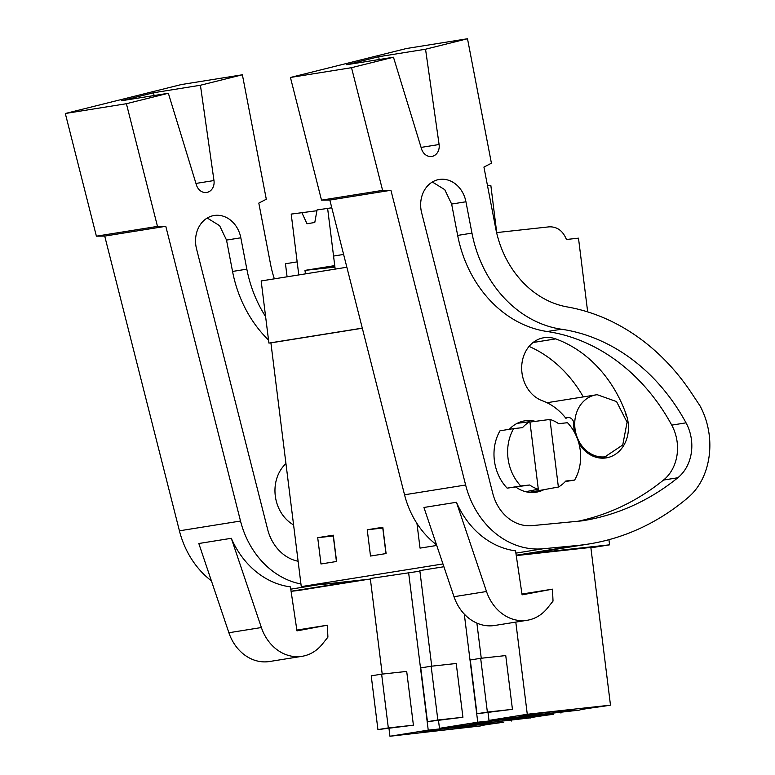 <?xml version="1.0" encoding="UTF-8"?>
<svg xmlns="http://www.w3.org/2000/svg" width="775" height="775" viewBox="0 0 775 775"><rect width="100%" height="100%" fill="white"/><g stroke="black" fill="none" stroke-linecap="round" stroke-linejoin="round"><path stroke-width="1.16" d="M608.927 539.691L609.567 544.835L527.349 553.834M587.673 311.889L578.489 238.167L566.447 239.485C562.882 230.776 557.109 226.562 549.126 226.843L496.601 232.597M346.861 267.239L261.165 280.947L268.906 343.083L270.911 342.87L301.272 586.627L370.373 579.061M362.293 328.135L268.906 343.083M362.322 328.232L270.911 342.87M442.971 563.948L301.272 586.627M416.96 523.474L420.031 548.119L435.627 545.629L435.414 543.924M386.105 553.553L382.831 527.262L367.234 529.761L370.508 556.043L386.105 553.553M317.711 537.685L320.986 563.977L336.582 561.478L333.308 535.186L317.711 537.685L333.26 535.98L336.437 561.497M609.567 544.835L590.889 547.818M516.257 555.597L590.841 547.421L610.487 705.153L602.795 706.383A34.749 0.785 172.9 0 0 592.914 707.74A34.749 0.785 172.9 0 0 580.833 709.677A34.749 0.785 172.9 0 0 579.787 709.997A34.749 0.785 172.9 0 0 579.903 710.045L488.996 720.401L488.017 712.535M443.91 566.738L419.827 570.594L431.733 666.171M419.895 571.156L370.305 578.518L382.211 674.095M565.285 481.566L574.624 480.074L565.76 481.043A36.134 30.264 80.9 0 1 558.378 487.039L549.959 419.449L529.945 422.065M558.378 487.039L529.189 492.348M517.158 423.344L529.897 421.648A36.134 30.264 80.9 0 0 522.515 427.645L513.651 428.614A43.361 36.318 80.9 0 0 520.79 485.973L529.654 484.995A36.134 30.264 80.9 0 0 538.315 489.238L525.673 491.699M597.215 394.707A31.32 26.224 80.9 0 0 596.14 394.853A31.32 26.224 80.9 0 0 575.089 429.282A31.32 26.224 80.9 0 0 604.955 456.843L622.742 444.966L627.082 422.278L616.571 401.595L597.215 394.707M316.907 210.732L291.206 214.084L298.782 274.931L297.154 261.882L285.462 263.752L287.089 276.801M435.25 543.798L435.482 545.648M367.234 529.761L382.782 528.056L385.96 553.573M476.877 623.1L481.256 658.246M515.801 622.102L527.281 714.269L488.996 720.401M476.964 713.746L512.44 709.328L505.746 655.563L480.665 658.314L470.27 659.971L476.964 713.746L487.368 712.08L480.665 658.314M527.281 714.269L610.487 705.153M530.362 717.853L439.473 728.326L438.495 720.459M464.293 614.1L477.758 722.193L439.473 728.326M427.451 721.67L462.927 717.262L456.223 663.487L431.152 666.238L420.748 667.895L427.451 721.67L437.846 720.004L431.152 666.238M477.758 722.193L553.273 714.308A34.749 0.785 172.9 0 0 543.391 715.664A34.749 0.785 172.9 0 0 531.311 717.602A34.749 0.785 172.9 0 0 530.265 717.931A34.749 0.785 172.9 0 0 530.381 717.979M560.897 712.516L560.964 713.077M408.59 572.396L428.236 730.127L389.951 736.25L388.972 728.384M377.929 729.595L413.404 725.187L406.701 671.412L381.629 674.163L371.225 675.829L377.929 729.595L388.323 727.928L381.629 674.163M428.236 730.127L503.75 722.242A34.749 0.785 172.9 0 0 493.869 723.588A34.749 0.785 172.9 0 0 481.788 725.526A34.749 0.785 172.9 0 0 480.742 725.855A34.749 0.785 172.9 0 0 480.858 725.904L389.951 736.25M511.374 720.45L511.442 721.002M343.616 254.442L333.55 256.06L335.178 269.109M574.624 480.074A43.361 36.318 80.9 0 0 567.484 422.714L558.62 423.683A36.134 30.264 80.9 0 0 549.959 419.449M538.315 489.238L529.897 421.648M513.651 428.614L500.001 430.793A43.361 36.318 80.9 0 0 507.141 488.153L529.654 484.995M574.072 709.745A27.706 0.63 -7.1 0 1 545.668 713.872A27.706 0.63 -7.1 0 1 519.163 716.536A27.706 0.63 -7.1 0 1 519.24 716.478A27.706 0.63 -7.1 0 1 547.644 712.361A27.706 0.63 -7.1 0 1 574.149 709.687A27.706 0.63 -7.1 0 1 574.072 709.745M512.44 709.328L487.368 712.08M524.549 717.679A27.706 0.63 -7.1 0 1 496.145 721.796A27.706 0.63 -7.1 0 1 469.65 724.46A27.706 0.63 -7.1 0 1 469.718 724.402A27.706 0.63 -7.1 0 1 498.122 720.285A27.706 0.63 -7.1 0 1 524.627 717.621A27.706 0.63 -7.1 0 1 524.549 717.679M462.927 717.262L437.846 720.004M475.027 725.603A27.706 0.63 -7.1 0 1 446.623 729.721A27.706 0.63 -7.1 0 1 420.127 732.394A27.706 0.63 -7.1 0 1 420.205 732.336A27.706 0.63 -7.1 0 1 448.609 728.209A27.706 0.63 -7.1 0 1 475.104 725.545A27.706 0.63 -7.1 0 1 475.027 725.603M413.404 725.187L388.323 727.928M507.141 488.153L520.79 485.973M467.499 38.75L425.543 49.222L439.096 144.518A10.84 9.077 80.9 0 1 431.811 156.434A10.84 9.077 80.9 0 1 421.532 148.897L393.468 57.224L351.521 67.687L382.598 190.369L390.92 190.272L465.63 485.005A84.31 70.612 80.9 0 0 543.149 548.758L576.658 545.552A277.024 232.006 80.9 0 0 588.855 543.992A277.024 232.006 80.9 0 0 688.258 497.395A65.042 54.473 80.9 0 0 704.407 474.377A70.971 59.443 80.9 0 0 700.106 406.003L691.571 393.128A216.806 181.573 80.9 0 0 567.252 306.929A96.352 80.697 80.9 0 1 495.68 228.247L483.929 167.071L491.418 163.215L467.499 38.75L406.41 48.525L290.431 77.461L321.509 200.144L329.83 200.057L404.54 494.779A84.31 70.612 80.9 0 0 436.509 544.767M527.165 620.281L494.673 625.483A43.361 36.318 80.9 0 1 454.005 596.711L423.935 507.47L456.436 502.278A84.31 70.612 80.9 0 0 515.549 550.831L522.098 594.842L552.468 589.165L553.03 601.1L547.518 608.017A43.361 36.318 80.9 0 1 527.165 620.281A43.361 36.318 80.9 0 1 486.506 591.509L456.436 502.278M532.018 525.644L581.938 520.868A277.024 232.006 80.9 0 0 582.8 520.732A277.024 232.006 80.9 0 0 677.834 477.758A41.065 34.391 80.9 0 0 686.04 422.84A193.517 162.072 80.9 0 0 561.449 329.23A117.219 98.173 80.9 0 1 471.965 233.12L465.94 201.771A27.241 22.814 80.9 0 0 439.28 179.471A27.241 22.814 80.9 0 0 421.232 210.965A27.241 22.814 80.9 0 0 421.648 212.815L492.764 493.355A42.703 35.757 80.9 0 0 532.018 525.644M390.92 190.272L329.83 200.057M516.208 555.268A277.024 232.006 80.9 0 0 527.775 553.776L588.855 543.992M351.521 67.687L290.431 77.461M393.468 57.224L346.677 64.712L378.752 56.711L379.149 59.51M425.543 49.222L378.752 56.711M382.598 190.369L321.509 200.144M578.111 521.226A277.024 232.006 80.9 0 0 663.536 480.045A41.065 34.391 80.9 0 0 671.741 425.126A193.517 162.072 80.9 0 0 547.15 331.516A117.219 98.173 80.9 0 1 457.667 235.416L451.641 204.057L444.743 189.652L432.353 182.009M552.468 589.165L521.982 594.047M574.74 432.828A32.521 27.232 80.9 0 1 573.723 425.097A6.026 5.047 80.9 0 0 567.813 417.589A6.026 5.047 80.9 0 0 565.944 418.374A58.571 49.048 80.9 0 0 542.423 400.782A32.521 27.232 80.9 0 1 521.682 367.137A32.521 27.232 80.9 0 1 543.914 337.726A32.521 27.232 80.9 0 1 555.685 338.888A123.612 103.521 80.9 0 1 626.297 414.799A32.521 27.232 80.9 0 1 628.447 426.463A32.521 27.232 80.9 0 1 606.224 457.889A32.521 27.232 80.9 0 1 578.809 443.116M535.312 421.358A36.134 30.264 80.9 0 0 526.022 420.68A36.134 30.264 80.9 0 0 524.782 420.844A36.134 30.264 80.9 0 0 509.34 429.302M516.005 487.184A36.134 30.264 80.9 0 0 534.953 492.377A36.134 30.264 80.9 0 0 536.203 492.202A36.134 30.264 80.9 0 0 543.827 489.713M583.304 396.907A123.612 103.521 80.9 0 0 529.063 346.415M274.36 278.835A96.352 80.697 80.9 0 1 270.562 264.275L258.811 203.098L266.3 199.243L242.381 74.778L200.425 85.25L213.977 180.546A10.84 9.077 80.9 0 1 206.693 192.462A10.84 9.077 80.9 0 1 196.414 184.925L168.349 93.252L126.402 103.714L157.48 226.397L165.792 226.31L240.512 521.033A84.31 70.612 80.9 0 0 300.942 583.972M165.792 226.31L104.712 236.084L179.422 530.817A84.31 70.612 80.9 0 0 211.381 580.804M302.047 656.309L269.555 661.511A43.361 36.318 80.9 0 1 228.887 632.739L198.817 543.507L231.308 538.305A84.31 70.612 80.9 0 0 290.431 586.869L296.98 630.879L327.35 625.192L327.912 637.137L322.4 644.054A43.361 36.318 80.9 0 1 302.047 656.309A43.361 36.318 80.9 0 1 261.378 627.537L231.308 538.305M318.079 584.786L351.54 581.589A277.024 232.006 80.9 0 0 363.737 580.029A277.024 232.006 80.9 0 0 367.699 579.351M207.235 218.037L219.625 225.69L226.523 240.085L232.548 271.444L246.838 269.157L240.822 237.799A27.241 22.814 80.9 0 0 214.162 215.498A27.241 22.814 80.9 0 0 196.114 246.993A27.241 22.814 80.9 0 0 196.53 248.852L267.646 529.383A42.703 35.757 80.9 0 0 298.113 561.236M246.838 269.157A117.219 98.173 80.9 0 0 265.602 316.588M291.09 591.296A277.024 232.006 80.9 0 0 302.647 589.804L363.737 580.029M104.712 236.084L96.391 236.172L65.313 113.499L181.292 84.562L242.381 74.778M126.402 103.714L65.313 113.499M168.349 93.252L121.559 100.74L153.634 92.738L154.031 95.538M200.425 85.25L153.634 92.738M157.48 226.397L96.391 236.172M232.548 271.444A117.219 98.173 80.9 0 0 268.537 340.099M327.35 625.192L296.864 630.075M285.956 463.615A36.134 30.264 80.9 0 0 293.589 524.917M487.523 185.738L490.837 185.37L496.717 232.587M331.787 207.797L317.052 209.947L314.786 222.493L306.987 223.743L301.756 212.398M334.897 266.871L322.468 268.092L334.819 266.232M327.602 208.262L334.742 265.612L304.982 270.378L334.926 267.094M305.418 273.866L304.982 270.378M527.562 492.115L527.465 491.35M515.888 553.127L543.149 548.758M404.54 494.779L465.63 485.005M516.198 555.229L576.658 545.552M454.005 596.711L486.506 591.509M421.077 147.405L439.096 144.518M451.641 204.057L465.94 201.771M457.667 235.416L471.965 233.12M547.15 331.516L561.449 329.23M671.741 425.126L686.04 422.84M663.536 480.045L677.834 477.758M533.093 342.502L555.685 338.888M625.27 414.964L626.297 414.799M290.77 589.155L318.012 584.796M179.422 530.817L240.512 521.033M291.08 591.257L351.54 581.589M228.887 632.739L261.378 627.537M195.959 183.433L213.977 180.546M226.523 240.085L240.822 237.799M547.005 402.719L596.14 394.853M598.784 457.86L606.04 456.698M565.614 417.948L567.813 417.589"/></g></svg>
